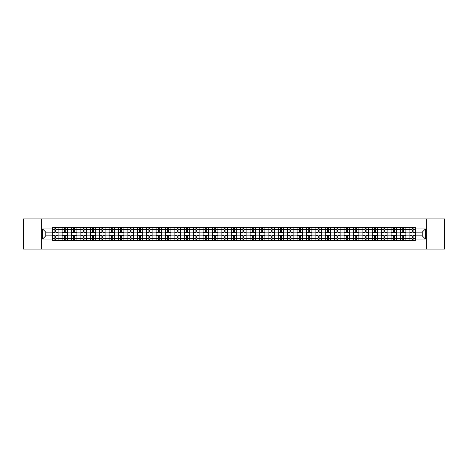 <?xml version="1.0" encoding="UTF-8"?>
<svg xmlns="http://www.w3.org/2000/svg" width="468" height="468" viewBox="0 0 468 468"><rect width="100%" height="100%" fill="white"/><g stroke="black" fill="none" stroke-linecap="round" stroke-linejoin="round"><path stroke-width="0.7" d="M426.64 249.064L444.6 249.064L444.6 218.936L23.4 218.936L23.4 249.064L426.64 249.064L426.64 218.936M62.086 240.476L62.086 229.361L58.108 229.361L58.108 240.476M58.108 229.361L58.108 227.524M62.086 229.361L62.086 227.524M67.509 227.524L67.509 240.476M71.487 240.476L71.487 227.524M76.91 227.524L76.91 240.476M80.888 240.476L80.888 227.524M86.311 227.524L86.311 240.476M90.283 240.476L90.283 227.524M95.712 227.524L95.712 240.476M99.684 240.476L99.684 227.524M105.107 227.524L105.107 240.476M109.085 240.476L109.085 227.524M114.508 227.524L114.508 240.476M118.486 240.476L118.486 227.524M123.909 227.524L123.909 240.476M127.887 240.476L127.887 227.524M133.31 227.524L133.31 240.476M137.288 240.476L137.288 227.524M142.711 227.524L142.711 240.476M146.689 240.476L146.689 227.524M152.112 227.524L152.112 240.476M156.09 240.476L156.09 227.524M161.513 227.524L161.513 240.476M165.485 240.476L165.485 227.524M170.908 227.524L170.908 240.476M174.886 240.476L174.886 227.524M180.309 227.524L180.309 240.476M184.287 240.476L184.287 227.524M189.71 227.524L189.71 240.476M193.688 240.476L193.688 227.524M199.111 227.524L199.111 240.476M203.089 240.476L203.089 227.524M208.512 227.524L208.512 240.476M212.49 240.476L212.49 227.524M217.912 227.524L217.912 240.476M221.891 240.476L221.891 227.524M227.313 227.524L227.313 240.476M231.286 240.476L231.286 227.524M236.714 227.524L236.714 240.476M240.687 240.476L240.687 227.524M246.109 227.524L246.109 240.476M250.087 240.476L250.087 227.524M255.51 227.524L255.51 240.476M259.488 240.476L259.488 227.524M264.911 227.524L264.911 240.476M268.889 240.476L268.889 227.524M274.312 227.524L274.312 240.476M278.29 240.476L278.29 227.524M283.713 227.524L283.713 240.476M287.691 240.476L287.691 227.524M293.114 227.524L293.114 240.476M297.092 240.476L297.092 227.524M302.515 227.524L302.515 240.476M306.487 240.476L306.487 227.524M311.91 227.524L311.91 240.476M315.888 240.476L315.888 227.524M321.311 227.524L321.311 240.476M325.289 240.476L325.289 227.524M330.712 227.524L330.712 240.476M334.69 240.476L334.69 227.524M340.113 227.524L340.113 240.476M344.091 240.476L344.091 227.524M349.514 227.524L349.514 240.476M353.492 240.476L353.492 227.524M358.915 227.524L358.915 240.476M362.893 240.476L362.893 227.524M368.316 227.524L368.316 240.476M372.288 240.476L372.288 227.524M377.717 227.524L377.717 240.476M381.689 240.476L381.689 227.524M387.112 227.524L387.112 240.476M391.09 240.476L391.09 227.524M396.513 227.524L396.513 240.476M400.491 240.476L400.491 227.524M405.914 227.524L405.914 240.476M409.892 240.476L409.892 227.524M409.892 235.866L405.914 235.866M400.491 235.866L396.513 235.866M391.09 235.866L387.112 235.866M381.689 235.866L377.717 235.866M372.288 235.866L368.316 235.866M362.893 235.866L358.915 235.866M353.492 235.866L349.514 235.866M344.091 235.866L340.113 235.866M334.69 235.866L330.712 235.866M325.289 235.866L321.311 235.866M315.888 235.866L311.91 235.866M306.487 235.866L302.515 235.866M297.092 235.866L293.114 235.866M287.691 235.866L283.713 235.866M278.29 235.866L274.312 235.866M268.889 235.866L264.911 235.866M259.488 235.866L255.51 235.866M250.087 235.866L246.109 235.866M240.687 235.866L236.714 235.866M231.286 235.866L227.313 235.866M221.891 235.866L217.912 235.866M212.49 235.866L208.512 235.866M203.089 235.866L199.111 235.866M193.688 235.866L189.71 235.866M184.287 235.866L180.309 235.866M174.886 235.866L170.908 235.866M165.485 235.866L161.513 235.866M156.09 235.866L152.112 235.866M146.689 235.866L142.711 235.866M137.288 235.866L133.31 235.866M127.887 235.866L123.909 235.866M118.486 235.866L114.508 235.866M109.085 235.866L105.107 235.866M99.684 235.866L95.712 235.866M90.283 235.866L86.311 235.866M80.888 235.866L76.91 235.866M71.487 235.866L67.509 235.866M62.086 235.866L58.108 235.866M409.892 232.134L405.914 232.134M400.491 232.134L396.513 232.134M391.09 232.134L387.112 232.134M381.689 232.134L377.717 232.134M372.288 232.134L368.316 232.134M362.893 232.134L358.915 232.134M353.492 232.134L349.514 232.134M344.091 232.134L340.113 232.134M334.69 232.134L330.712 232.134M325.289 232.134L321.311 232.134M315.888 232.134L311.91 232.134M306.487 232.134L302.515 232.134M297.092 232.134L293.114 232.134M287.691 232.134L283.713 232.134M278.29 232.134L274.312 232.134M268.889 232.134L264.911 232.134M259.488 232.134L255.51 232.134M250.087 232.134L246.109 232.134M240.687 232.134L236.714 232.134M231.286 232.134L227.313 232.134M221.891 232.134L217.912 232.134M212.49 232.134L208.512 232.134M203.089 232.134L199.111 232.134M193.688 232.134L189.71 232.134M184.287 232.134L180.309 232.134M174.886 232.134L170.908 232.134M165.485 232.134L161.513 232.134M156.09 232.134L152.112 232.134M146.689 232.134L142.711 232.134M137.288 232.134L133.31 232.134M127.887 232.134L123.909 232.134M118.486 232.134L114.508 232.134M109.085 232.134L105.107 232.134M99.684 232.134L95.712 232.134M90.283 232.134L86.311 232.134M80.888 232.134L76.91 232.134M71.487 232.134L67.509 232.134M62.086 232.134L58.108 232.134M45.753 235.866L52.685 235.866L52.685 232.134L45.753 232.134L45.753 235.866L42.565 239.06L42.565 228.94L52.685 228.94L52.685 232.134M415.315 232.134L415.315 235.866L422.247 235.866L422.247 232.134L415.315 232.134L415.315 227.524L52.685 227.524L52.685 228.94M415.315 228.94L425.435 228.94L425.435 239.06L415.315 239.06L415.315 235.866M52.685 235.866L52.685 240.476L415.315 240.476L415.315 239.06M52.685 239.06L42.565 239.06M41.359 249.064L41.359 218.936M55.879 239.575L54.914 239.575M54.914 228.425L55.879 228.425M65.28 239.575L64.315 239.575M64.315 228.425L65.28 228.425M74.681 239.575L73.716 239.575M73.716 228.425L74.681 228.425M84.082 239.575L83.117 239.575M83.117 228.425L84.082 228.425M93.477 239.575L92.518 239.575M92.518 228.425L93.477 228.425M102.878 239.575L101.913 239.575M101.913 228.425L102.878 228.425M112.279 239.575L111.314 239.575M111.314 228.425L112.279 228.425M121.68 239.575L120.715 239.575M120.715 228.425L121.68 228.425M131.081 239.575L130.116 239.575M130.116 228.425L131.081 228.425M140.482 239.575L139.517 239.575M139.517 228.425L140.482 228.425M149.883 239.575L148.918 239.575M148.918 228.425L149.883 228.425M159.278 239.575L158.319 239.575M158.319 228.425L159.278 228.425M168.679 239.575L167.719 239.575M167.719 228.425L168.679 228.425M178.08 239.575L177.115 239.575M177.115 228.425L178.08 228.425M187.481 239.575L186.516 239.575M186.516 228.425L187.481 228.425M196.882 239.575L195.916 239.575M195.916 228.425L196.882 228.425M206.283 239.575L205.317 239.575M205.317 228.425L206.283 228.425M215.684 239.575L214.718 239.575M214.718 228.425L215.684 228.425M225.085 239.575L224.119 239.575M224.119 228.425L225.085 228.425M234.48 239.575L233.52 239.575M233.52 228.425L234.48 228.425M243.881 239.575L242.915 239.575M242.915 228.425L243.881 228.425M253.282 239.575L252.316 239.575M252.316 228.425L253.282 228.425M262.683 239.575L261.717 239.575M261.717 228.425L262.683 228.425M272.084 239.575L271.118 239.575M271.118 228.425L272.084 228.425M281.484 239.575L280.519 239.575M280.519 228.425L281.484 228.425M290.885 239.575L289.92 239.575M289.92 228.425L290.885 228.425M300.28 239.575L299.321 239.575M299.321 228.425L300.28 228.425M309.681 239.575L308.722 239.575M308.722 228.425L309.681 228.425M319.082 239.575L318.117 239.575M318.117 228.425L319.082 228.425M328.483 239.575L327.518 239.575M327.518 228.425L328.483 228.425M337.884 239.575L336.919 239.575M336.919 228.425L337.884 228.425M347.285 239.575L346.32 239.575M346.32 228.425L347.285 228.425M356.686 239.575L355.721 239.575M355.721 228.425L356.686 228.425M366.087 239.575L365.122 239.575M365.122 228.425L366.087 228.425M375.482 239.575L374.523 239.575M374.523 228.425L375.482 228.425M384.883 239.575L383.918 239.575M383.918 228.425L384.883 228.425M394.284 239.575L393.319 239.575M393.319 228.425L394.284 228.425M403.685 239.575L402.72 239.575M402.72 228.425L403.685 228.425M413.086 239.575L412.121 239.575M412.121 228.425L413.086 228.425M42.565 228.94L45.753 232.134M422.247 235.866L425.435 239.06M422.247 232.134L425.435 228.94M58.079 240.476L58.079 232.584L55.879 232.584L55.879 227.524M54.914 227.524L54.914 232.584L52.714 232.584L52.714 227.524M58.079 232.584L58.079 227.524M52.714 240.476L52.714 235.416L54.914 235.416L54.914 240.476M55.879 240.476L55.879 235.416L58.079 235.416M54.914 231.256L55.879 231.256M52.714 235.416L52.714 232.584M55.879 236.744L54.914 236.744M55.879 239.692L54.914 239.692M54.914 237.528L55.879 237.528M55.879 230.472L54.914 230.472M54.914 228.308L55.879 228.308M67.48 240.476L67.48 232.584L65.28 232.584L65.28 227.524M64.315 227.524L64.315 232.584L62.115 232.584L62.115 227.524M67.48 232.584L67.48 227.524M62.115 240.476L62.115 235.416L64.315 235.416L64.315 240.476M65.28 240.476L65.28 235.416L67.48 235.416M64.315 231.256L65.28 231.256M62.115 235.416L62.115 232.584M65.28 236.744L64.315 236.744M65.28 239.692L64.315 239.692M64.315 237.528L65.28 237.528M65.28 230.472L64.315 230.472M64.315 228.308L65.28 228.308M76.881 240.476L76.881 232.584L74.681 232.584L74.681 227.524M73.716 227.524L73.716 232.584L71.516 232.584L71.516 227.524M76.881 232.584L76.881 227.524M71.516 240.476L71.516 235.416L73.716 235.416L73.716 240.476M74.681 240.476L74.681 235.416L76.881 235.416M73.716 231.256L74.681 231.256M71.516 235.416L71.516 232.584M74.681 236.744L73.716 236.744M74.681 239.692L73.716 239.692M73.716 237.528L74.681 237.528M74.681 230.472L73.716 230.472M73.716 228.308L74.681 228.308M86.276 240.476L86.276 232.584L84.082 232.584L84.082 227.524M83.117 227.524L83.117 232.584L80.917 232.584L80.917 227.524M86.276 232.584L86.276 227.524M80.917 240.476L80.917 235.416L83.117 235.416L83.117 240.476M84.082 240.476L84.082 235.416L86.276 235.416M83.117 231.256L84.082 231.256M80.917 235.416L80.917 232.584M84.082 236.744L83.117 236.744M84.082 239.692L83.117 239.692M83.117 237.528L84.082 237.528M84.082 230.472L83.117 230.472M83.117 228.308L84.082 228.308M95.677 240.476L95.677 232.584L93.477 232.584L93.477 227.524M92.518 227.524L92.518 232.584L90.318 232.584L90.318 227.524M95.677 232.584L95.677 227.524M90.318 240.476L90.318 235.416L92.518 235.416L92.518 240.476M93.477 240.476L93.477 235.416L95.677 235.416M92.518 231.256L93.477 231.256M90.318 235.416L90.318 232.584M93.477 236.744L92.518 236.744M93.477 239.692L92.518 239.692M92.518 237.528L93.477 237.528M93.477 230.472L92.518 230.472M92.518 228.308L93.477 228.308M105.078 240.476L105.078 232.584L102.878 232.584L102.878 227.524M101.913 227.524L101.913 232.584L99.713 232.584L99.713 227.524M105.078 232.584L105.078 227.524M99.713 240.476L99.713 235.416L101.913 235.416L101.913 240.476M102.878 240.476L102.878 235.416L105.078 235.416M101.913 231.256L102.878 231.256M99.713 235.416L99.713 232.584M102.878 236.744L101.913 236.744M102.878 239.692L101.913 239.692M101.913 237.528L102.878 237.528M102.878 230.472L101.913 230.472M101.913 228.308L102.878 228.308M114.479 240.476L114.479 232.584L112.279 232.584L112.279 227.524M111.314 227.524L111.314 232.584L109.114 232.584L109.114 227.524M114.479 232.584L114.479 227.524M109.114 240.476L109.114 235.416L111.314 235.416L111.314 240.476M112.279 240.476L112.279 235.416L114.479 235.416M111.314 231.256L112.279 231.256M109.114 235.416L109.114 232.584M112.279 236.744L111.314 236.744M112.279 239.692L111.314 239.692M111.314 237.528L112.279 237.528M112.279 230.472L111.314 230.472M111.314 228.308L112.279 228.308M123.88 240.476L123.88 232.584L121.68 232.584L121.68 227.524M120.715 227.524L120.715 232.584L118.515 232.584L118.515 227.524M123.88 232.584L123.88 227.524M118.515 240.476L118.515 235.416L120.715 235.416L120.715 240.476M121.68 240.476L121.68 235.416L123.88 235.416M120.715 231.256L121.68 231.256M118.515 235.416L118.515 232.584M121.68 236.744L120.715 236.744M121.68 239.692L120.715 239.692M120.715 237.528L121.68 237.528M121.68 230.472L120.715 230.472M120.715 228.308L121.68 228.308M133.281 240.476L133.281 232.584L131.081 232.584L131.081 227.524M130.116 227.524L130.116 232.584L127.916 232.584L127.916 227.524M133.281 232.584L133.281 227.524M127.916 240.476L127.916 235.416L130.116 235.416L130.116 240.476M131.081 240.476L131.081 235.416L133.281 235.416M130.116 231.256L131.081 231.256M127.916 235.416L127.916 232.584M131.081 236.744L130.116 236.744M131.081 239.692L130.116 239.692M130.116 237.528L131.081 237.528M131.081 230.472L130.116 230.472M130.116 228.308L131.081 228.308M142.681 240.476L142.681 232.584L140.482 232.584L140.482 227.524M139.517 227.524L139.517 232.584L137.317 232.584L137.317 227.524M142.681 232.584L142.681 227.524M137.317 240.476L137.317 235.416L139.517 235.416L139.517 240.476M140.482 240.476L140.482 235.416L142.681 235.416M139.517 231.256L140.482 231.256M137.317 235.416L137.317 232.584M140.482 236.744L139.517 236.744M140.482 239.692L139.517 239.692M139.517 237.528L140.482 237.528M140.482 230.472L139.517 230.472M139.517 228.308L140.482 228.308M152.082 240.476L152.082 232.584L149.883 232.584L149.883 227.524M148.918 227.524L148.918 232.584L146.718 232.584L146.718 227.524M152.082 232.584L152.082 227.524M146.718 240.476L146.718 235.416L148.918 235.416L148.918 240.476M149.883 240.476L149.883 235.416L152.082 235.416M148.918 231.256L149.883 231.256M146.718 235.416L146.718 232.584M149.883 236.744L148.918 236.744M149.883 239.692L148.918 239.692M148.918 237.528L149.883 237.528M149.883 230.472L148.918 230.472M148.918 228.308L149.883 228.308M161.478 240.476L161.478 232.584L159.278 232.584L159.278 227.524M158.319 227.524L158.319 232.584L156.119 232.584L156.119 227.524M161.478 232.584L161.478 227.524M156.119 240.476L156.119 235.416L158.319 235.416L158.319 240.476M159.278 240.476L159.278 235.416L161.478 235.416M158.319 231.256L159.278 231.256M156.119 235.416L156.119 232.584M159.278 236.744L158.319 236.744M159.278 239.692L158.319 239.692M158.319 237.528L159.278 237.528M159.278 230.472L158.319 230.472M158.319 228.308L159.278 228.308M170.879 240.476L170.879 232.584L168.679 232.584L168.679 227.524M167.719 227.524L167.719 232.584L165.52 232.584L165.52 227.524M170.879 232.584L170.879 227.524M165.52 240.476L165.52 235.416L167.719 235.416L167.719 240.476M168.679 240.476L168.679 235.416L170.879 235.416M167.719 231.256L168.679 231.256M165.52 235.416L165.52 232.584M168.679 236.744L167.719 236.744M168.679 239.692L167.719 239.692M167.719 237.528L168.679 237.528M168.679 230.472L167.719 230.472M167.719 228.308L168.679 228.308M180.279 240.476L180.279 232.584L178.08 232.584L178.08 227.524M177.115 227.524L177.115 232.584L174.915 232.584L174.915 227.524M180.279 232.584L180.279 227.524M174.915 240.476L174.915 235.416L177.115 235.416L177.115 240.476M178.08 240.476L178.08 235.416L180.279 235.416M177.115 231.256L178.08 231.256M174.915 235.416L174.915 232.584M178.08 236.744L177.115 236.744M178.08 239.692L177.115 239.692M177.115 237.528L178.08 237.528M178.08 230.472L177.115 230.472M177.115 228.308L178.08 228.308M189.68 240.476L189.68 232.584L187.481 232.584L187.481 227.524M186.516 227.524L186.516 232.584L184.316 232.584L184.316 227.524M189.68 232.584L189.68 227.524M184.316 240.476L184.316 235.416L186.516 235.416L186.516 240.476M187.481 240.476L187.481 235.416L189.68 235.416M186.516 231.256L187.481 231.256M184.316 235.416L184.316 232.584M187.481 236.744L186.516 236.744M187.481 239.692L186.516 239.692M186.516 237.528L187.481 237.528M187.481 230.472L186.516 230.472M186.516 228.308L187.481 228.308M199.081 240.476L199.081 232.584L196.882 232.584L196.882 227.524M195.916 227.524L195.916 232.584L193.717 232.584L193.717 227.524M199.081 232.584L199.081 227.524M193.717 240.476L193.717 235.416L195.916 235.416L195.916 240.476M196.882 240.476L196.882 235.416L199.081 235.416M195.916 231.256L196.882 231.256M193.717 235.416L193.717 232.584M196.882 236.744L195.916 236.744M196.882 239.692L195.916 239.692M195.916 237.528L196.882 237.528M196.882 230.472L195.916 230.472M195.916 228.308L196.882 228.308M208.482 240.476L208.482 232.584L206.283 232.584L206.283 227.524M205.317 227.524L205.317 232.584L203.118 232.584L203.118 227.524M208.482 232.584L208.482 227.524M203.118 240.476L203.118 235.416L205.317 235.416L205.317 240.476M206.283 240.476L206.283 235.416L208.482 235.416M205.317 231.256L206.283 231.256M203.118 235.416L203.118 232.584M206.283 236.744L205.317 236.744M206.283 239.692L205.317 239.692M205.317 237.528L206.283 237.528M206.283 230.472L205.317 230.472M205.317 228.308L206.283 228.308M217.883 240.476L217.883 232.584L215.684 232.584L215.684 227.524M214.718 227.524L214.718 232.584L212.519 232.584L212.519 227.524M217.883 232.584L217.883 227.524M212.519 240.476L212.519 235.416L214.718 235.416L214.718 240.476M215.684 240.476L215.684 235.416L217.883 235.416M214.718 231.256L215.684 231.256M212.519 235.416L212.519 232.584M215.684 236.744L214.718 236.744M215.684 239.692L214.718 239.692M214.718 237.528L215.684 237.528M215.684 230.472L214.718 230.472M214.718 228.308L215.684 228.308M227.284 240.476L227.284 232.584L225.085 232.584L225.085 227.524M224.119 227.524L224.119 232.584L221.92 232.584L221.92 227.524M227.284 232.584L227.284 227.524M221.92 240.476L221.92 235.416L224.119 235.416L224.119 240.476M225.085 240.476L225.085 235.416L227.284 235.416M224.119 231.256L225.085 231.256M221.92 235.416L221.92 232.584M225.085 236.744L224.119 236.744M225.085 239.692L224.119 239.692M224.119 237.528L225.085 237.528M225.085 230.472L224.119 230.472M224.119 228.308L225.085 228.308M236.679 240.476L236.679 232.584L234.48 232.584L234.48 227.524M233.52 227.524L233.52 232.584L231.321 232.584L231.321 227.524M236.679 232.584L236.679 227.524M231.321 240.476L231.321 235.416L233.52 235.416L233.52 240.476M234.48 240.476L234.48 235.416L236.679 235.416M233.52 231.256L234.48 231.256M231.321 235.416L231.321 232.584M234.48 236.744L233.52 236.744M234.48 239.692L233.52 239.692M233.52 237.528L234.48 237.528M234.48 230.472L233.52 230.472M233.52 228.308L234.48 228.308M246.08 240.476L246.08 232.584L243.881 232.584L243.881 227.524M242.915 227.524L242.915 232.584L240.716 232.584L240.716 227.524M246.08 232.584L246.08 227.524M240.716 240.476L240.716 235.416L242.915 235.416L242.915 240.476M243.881 240.476L243.881 235.416L246.08 235.416M242.915 231.256L243.881 231.256M240.716 235.416L240.716 232.584M243.881 236.744L242.915 236.744M243.881 239.692L242.915 239.692M242.915 237.528L243.881 237.528M243.881 230.472L242.915 230.472M242.915 228.308L243.881 228.308M255.481 240.476L255.481 232.584L253.282 232.584L253.282 227.524M252.316 227.524L252.316 232.584L250.117 232.584L250.117 227.524M255.481 232.584L255.481 227.524M250.117 240.476L250.117 235.416L252.316 235.416L252.316 240.476M253.282 240.476L253.282 235.416L255.481 235.416M252.316 231.256L253.282 231.256M250.117 235.416L250.117 232.584M253.282 236.744L252.316 236.744M253.282 239.692L252.316 239.692M252.316 237.528L253.282 237.528M253.282 230.472L252.316 230.472M252.316 228.308L253.282 228.308M264.882 240.476L264.882 232.584L262.683 232.584L262.683 227.524M261.717 227.524L261.717 232.584L259.518 232.584L259.518 227.524M264.882 232.584L264.882 227.524M259.518 240.476L259.518 235.416L261.717 235.416L261.717 240.476M262.683 240.476L262.683 235.416L264.882 235.416M261.717 231.256L262.683 231.256M259.518 235.416L259.518 232.584M262.683 236.744L261.717 236.744M262.683 239.692L261.717 239.692M261.717 237.528L262.683 237.528M262.683 230.472L261.717 230.472M261.717 228.308L262.683 228.308M274.283 240.476L274.283 232.584L272.084 232.584L272.084 227.524M271.118 227.524L271.118 232.584L268.919 232.584L268.919 227.524M274.283 232.584L274.283 227.524M268.919 240.476L268.919 235.416L271.118 235.416L271.118 240.476M272.084 240.476L272.084 235.416L274.283 235.416M271.118 231.256L272.084 231.256M268.919 235.416L268.919 232.584M272.084 236.744L271.118 236.744M272.084 239.692L271.118 239.692M271.118 237.528L272.084 237.528M272.084 230.472L271.118 230.472M271.118 228.308L272.084 228.308M283.684 240.476L283.684 232.584L281.484 232.584L281.484 227.524M280.519 227.524L280.519 232.584L278.32 232.584L278.32 227.524M283.684 232.584L283.684 227.524M278.32 240.476L278.32 235.416L280.519 235.416L280.519 240.476M281.484 240.476L281.484 235.416L283.684 235.416M280.519 231.256L281.484 231.256M278.32 235.416L278.32 232.584M281.484 236.744L280.519 236.744M281.484 239.692L280.519 239.692M280.519 237.528L281.484 237.528M281.484 230.472L280.519 230.472M280.519 228.308L281.484 228.308M293.085 240.476L293.085 232.584L290.885 232.584L290.885 227.524M289.92 227.524L289.92 232.584L287.721 232.584L287.721 227.524M293.085 232.584L293.085 227.524M287.721 240.476L287.721 235.416L289.92 235.416L289.92 240.476M290.885 240.476L290.885 235.416L293.085 235.416M289.92 231.256L290.885 231.256M287.721 235.416L287.721 232.584M290.885 236.744L289.92 236.744M290.885 239.692L289.92 239.692M289.92 237.528L290.885 237.528M290.885 230.472L289.92 230.472M289.92 228.308L290.885 228.308M302.48 240.476L302.48 232.584L300.28 232.584L300.28 227.524M299.321 227.524L299.321 232.584L297.121 232.584L297.121 227.524M302.48 232.584L302.48 227.524M297.121 240.476L297.121 235.416L299.321 235.416L299.321 240.476M300.28 240.476L300.28 235.416L302.48 235.416M299.321 231.256L300.28 231.256M297.121 235.416L297.121 232.584M300.28 236.744L299.321 236.744M300.28 239.692L299.321 239.692M299.321 237.528L300.28 237.528M300.28 230.472L299.321 230.472M299.321 228.308L300.28 228.308M311.881 240.476L311.881 232.584L309.681 232.584L309.681 227.524M308.722 227.524L308.722 232.584L306.522 232.584L306.522 227.524M311.881 232.584L311.881 227.524M306.522 240.476L306.522 235.416L308.722 235.416L308.722 240.476M309.681 240.476L309.681 235.416L311.881 235.416M308.722 231.256L309.681 231.256M306.522 235.416L306.522 232.584M309.681 236.744L308.722 236.744M309.681 239.692L308.722 239.692M308.722 237.528L309.681 237.528M309.681 230.472L308.722 230.472M308.722 228.308L309.681 228.308M321.282 240.476L321.282 232.584L319.082 232.584L319.082 227.524M318.117 227.524L318.117 232.584L315.918 232.584L315.918 227.524M321.282 232.584L321.282 227.524M315.918 240.476L315.918 235.416L318.117 235.416L318.117 240.476M319.082 240.476L319.082 235.416L321.282 235.416M318.117 231.256L319.082 231.256M315.918 235.416L315.918 232.584M319.082 236.744L318.117 236.744M319.082 239.692L318.117 239.692M318.117 237.528L319.082 237.528M319.082 230.472L318.117 230.472M318.117 228.308L319.082 228.308M330.683 240.476L330.683 232.584L328.483 232.584L328.483 227.524M327.518 227.524L327.518 232.584L325.318 232.584L325.318 227.524M330.683 232.584L330.683 227.524M325.318 240.476L325.318 235.416L327.518 235.416L327.518 240.476M328.483 240.476L328.483 235.416L330.683 235.416M327.518 231.256L328.483 231.256M325.318 235.416L325.318 232.584M328.483 236.744L327.518 236.744M328.483 239.692L327.518 239.692M327.518 237.528L328.483 237.528M328.483 230.472L327.518 230.472M327.518 228.308L328.483 228.308M340.084 240.476L340.084 232.584L337.884 232.584L337.884 227.524M336.919 227.524L336.919 232.584L334.719 232.584L334.719 227.524M340.084 232.584L340.084 227.524M334.719 240.476L334.719 235.416L336.919 235.416L336.919 240.476M337.884 240.476L337.884 235.416L340.084 235.416M336.919 231.256L337.884 231.256M334.719 235.416L334.719 232.584M337.884 236.744L336.919 236.744M337.884 239.692L336.919 239.692M336.919 237.528L337.884 237.528M337.884 230.472L336.919 230.472M336.919 228.308L337.884 228.308M349.485 240.476L349.485 232.584L347.285 232.584L347.285 227.524M346.32 227.524L346.32 232.584L344.12 232.584L344.12 227.524M349.485 232.584L349.485 227.524M344.12 240.476L344.12 235.416L346.32 235.416L346.32 240.476M347.285 240.476L347.285 235.416L349.485 235.416M346.32 231.256L347.285 231.256M344.12 235.416L344.12 232.584M347.285 236.744L346.32 236.744M347.285 239.692L346.32 239.692M346.32 237.528L347.285 237.528M347.285 230.472L346.32 230.472M346.32 228.308L347.285 228.308M358.886 240.476L358.886 232.584L356.686 232.584L356.686 227.524M355.721 227.524L355.721 232.584L353.521 232.584L353.521 227.524M358.886 232.584L358.886 227.524M353.521 240.476L353.521 235.416L355.721 235.416L355.721 240.476M356.686 240.476L356.686 235.416L358.886 235.416M355.721 231.256L356.686 231.256M353.521 235.416L353.521 232.584M356.686 236.744L355.721 236.744M356.686 239.692L355.721 239.692M355.721 237.528L356.686 237.528M356.686 230.472L355.721 230.472M355.721 228.308L356.686 228.308M368.287 240.476L368.287 232.584L366.087 232.584L366.087 227.524M365.122 227.524L365.122 232.584L362.922 232.584L362.922 227.524M368.287 232.584L368.287 227.524M362.922 240.476L362.922 235.416L365.122 235.416L365.122 240.476M366.087 240.476L366.087 235.416L368.287 235.416M365.122 231.256L366.087 231.256M362.922 235.416L362.922 232.584M366.087 236.744L365.122 236.744M366.087 239.692L365.122 239.692M365.122 237.528L366.087 237.528M366.087 230.472L365.122 230.472M365.122 228.308L366.087 228.308M377.682 240.476L377.682 232.584L375.482 232.584L375.482 227.524M374.523 227.524L374.523 232.584L372.323 232.584L372.323 227.524M377.682 232.584L377.682 227.524M372.323 240.476L372.323 235.416L374.523 235.416L374.523 240.476M375.482 240.476L375.482 235.416L377.682 235.416M374.523 231.256L375.482 231.256M372.323 235.416L372.323 232.584M375.482 236.744L374.523 236.744M375.482 239.692L374.523 239.692M374.523 237.528L375.482 237.528M375.482 230.472L374.523 230.472M374.523 228.308L375.482 228.308M387.083 240.476L387.083 232.584L384.883 232.584L384.883 227.524M383.918 227.524L383.918 232.584L381.724 232.584L381.724 227.524M387.083 232.584L387.083 227.524M381.724 240.476L381.724 235.416L383.918 235.416L383.918 240.476M384.883 240.476L384.883 235.416L387.083 235.416M383.918 231.256L384.883 231.256M381.724 235.416L381.724 232.584M384.883 236.744L383.918 236.744M384.883 239.692L383.918 239.692M383.918 237.528L384.883 237.528M384.883 230.472L383.918 230.472M383.918 228.308L384.883 228.308M396.484 240.476L396.484 232.584L394.284 232.584L394.284 227.524M393.319 227.524L393.319 232.584L391.119 232.584L391.119 227.524M396.484 232.584L396.484 227.524M391.119 240.476L391.119 235.416L393.319 235.416L393.319 240.476M394.284 240.476L394.284 235.416L396.484 235.416M393.319 231.256L394.284 231.256M391.119 235.416L391.119 232.584M394.284 236.744L393.319 236.744M394.284 239.692L393.319 239.692M393.319 237.528L394.284 237.528M394.284 230.472L393.319 230.472M393.319 228.308L394.284 228.308M405.885 240.476L405.885 232.584L403.685 232.584L403.685 227.524M402.72 227.524L402.72 232.584L400.52 232.584L400.52 227.524M405.885 232.584L405.885 227.524M400.52 240.476L400.52 235.416L402.72 235.416L402.72 240.476M403.685 240.476L403.685 235.416L405.885 235.416M402.72 231.256L403.685 231.256M400.52 235.416L400.52 232.584M403.685 236.744L402.72 236.744M403.685 239.692L402.72 239.692M402.72 237.528L403.685 237.528M403.685 230.472L402.72 230.472M402.72 228.308L403.685 228.308M415.286 240.476L415.286 232.584L413.086 232.584L413.086 227.524M412.121 227.524L412.121 232.584L409.921 232.584L409.921 227.524M415.286 232.584L415.286 227.524M409.921 240.476L409.921 235.416L412.121 235.416L412.121 240.476M413.086 240.476L413.086 235.416L415.286 235.416M412.121 231.256L413.086 231.256M409.921 235.416L409.921 232.584M413.086 236.744L412.121 236.744M413.086 239.692L412.121 239.692M412.121 237.528L413.086 237.528M413.086 230.472L412.121 230.472M412.121 228.308L413.086 228.308M400.491 229.361L396.513 229.361M391.09 229.361L387.112 229.361M381.689 229.361L377.717 229.361M372.288 229.361L368.316 229.361M362.893 229.361L358.915 229.361M353.492 229.361L349.514 229.361M344.091 229.361L340.113 229.361M334.69 229.361L330.712 229.361M325.289 229.361L321.311 229.361M315.888 229.361L311.91 229.361M306.487 229.361L302.515 229.361M297.092 229.361L293.114 229.361M287.691 229.361L283.713 229.361M278.29 229.361L274.312 229.361M268.889 229.361L264.911 229.361M259.488 229.361L255.51 229.361M250.087 229.361L246.109 229.361M240.687 229.361L236.714 229.361M231.286 229.361L227.313 229.361M221.891 229.361L217.912 229.361M212.49 229.361L208.512 229.361M203.089 229.361L199.111 229.361M193.688 229.361L189.71 229.361M184.287 229.361L180.309 229.361M174.886 229.361L170.908 229.361M165.485 229.361L161.513 229.361M156.09 229.361L152.112 229.361M146.689 229.361L142.711 229.361M137.288 229.361L133.31 229.361M127.887 229.361L123.909 229.361M118.486 229.361L114.508 229.361M109.085 229.361L105.107 229.361M99.684 229.361L95.712 229.361M90.283 229.361L86.311 229.361M80.888 229.361L76.91 229.361M71.487 229.361L67.509 229.361M409.892 229.361L405.914 229.361M400.491 238.639L396.513 238.639M391.09 238.639L387.112 238.639M381.689 238.639L377.717 238.639M372.288 238.639L368.316 238.639M362.893 238.639L358.915 238.639M353.492 238.639L349.514 238.639M344.091 238.639L340.113 238.639M334.69 238.639L330.712 238.639M325.289 238.639L321.311 238.639M315.888 238.639L311.91 238.639M306.487 238.639L302.515 238.639M297.092 238.639L293.114 238.639M287.691 238.639L283.713 238.639M278.29 238.639L274.312 238.639M268.889 238.639L264.911 238.639M259.488 238.639L255.51 238.639M250.087 238.639L246.109 238.639M240.687 238.639L236.714 238.639M231.286 238.639L227.313 238.639M221.891 238.639L217.912 238.639M212.49 238.639L208.512 238.639M203.089 238.639L199.111 238.639M193.688 238.639L189.71 238.639M184.287 238.639L180.309 238.639M174.886 238.639L170.908 238.639M165.485 238.639L161.513 238.639M156.09 238.639L152.112 238.639M146.689 238.639L142.711 238.639M137.288 238.639L133.31 238.639M127.887 238.639L123.909 238.639M118.486 238.639L114.508 238.639M109.085 238.639L105.107 238.639M99.684 238.639L95.712 238.639M90.283 238.639L86.311 238.639M80.888 238.639L76.91 238.639M71.487 238.639L67.509 238.639M62.086 238.639L58.108 238.639M409.892 238.639L405.914 238.639M58.079 229.601L55.879 229.601M54.914 229.601L52.714 229.601M54.914 229.683L52.714 229.683M54.914 238.317L52.714 238.317M54.914 238.399L52.714 238.399M58.079 238.399L55.879 238.399M58.079 229.683L55.879 229.683M58.079 238.317L55.879 238.317M67.48 229.601L65.28 229.601M64.315 229.601L62.115 229.601M64.315 229.683L62.115 229.683M64.315 238.317L62.115 238.317M64.315 238.399L62.115 238.399M67.48 238.399L65.28 238.399M67.48 229.683L65.28 229.683M67.48 238.317L65.28 238.317M76.881 229.601L74.681 229.601M73.716 229.601L71.516 229.601M73.716 229.683L71.516 229.683M73.716 238.317L71.516 238.317M73.716 238.399L71.516 238.399M76.881 238.399L74.681 238.399M76.881 229.683L74.681 229.683M76.881 238.317L74.681 238.317M86.276 229.601L84.082 229.601M83.117 229.601L80.917 229.601M83.117 229.683L80.917 229.683M83.117 238.317L80.917 238.317M83.117 238.399L80.917 238.399M86.276 238.399L84.082 238.399M86.276 229.683L84.082 229.683M86.276 238.317L84.082 238.317M95.677 229.601L93.477 229.601M92.518 229.601L90.318 229.601M92.518 229.683L90.318 229.683M92.518 238.317L90.318 238.317M92.518 238.399L90.318 238.399M95.677 238.399L93.477 238.399M95.677 229.683L93.477 229.683M95.677 238.317L93.477 238.317M105.078 229.601L102.878 229.601M101.913 229.601L99.713 229.601M101.913 229.683L99.713 229.683M101.913 238.317L99.713 238.317M101.913 238.399L99.713 238.399M105.078 238.399L102.878 238.399M105.078 229.683L102.878 229.683M105.078 238.317L102.878 238.317M114.479 229.601L112.279 229.601M111.314 229.601L109.114 229.601M111.314 229.683L109.114 229.683M111.314 238.317L109.114 238.317M111.314 238.399L109.114 238.399M114.479 238.399L112.279 238.399M114.479 229.683L112.279 229.683M114.479 238.317L112.279 238.317M123.88 229.601L121.68 229.601M120.715 229.601L118.515 229.601M120.715 229.683L118.515 229.683M120.715 238.317L118.515 238.317M120.715 238.399L118.515 238.399M123.88 238.399L121.68 238.399M123.88 229.683L121.68 229.683M123.88 238.317L121.68 238.317M133.281 229.601L131.081 229.601M130.116 229.601L127.916 229.601M130.116 229.683L127.916 229.683M130.116 238.317L127.916 238.317M130.116 238.399L127.916 238.399M133.281 238.399L131.081 238.399M133.281 229.683L131.081 229.683M133.281 238.317L131.081 238.317M142.681 229.601L140.482 229.601M139.517 229.601L137.317 229.601M139.517 229.683L137.317 229.683M139.517 238.317L137.317 238.317M139.517 238.399L137.317 238.399M142.681 238.399L140.482 238.399M142.681 229.683L140.482 229.683M142.681 238.317L140.482 238.317M152.082 229.601L149.883 229.601M148.918 229.601L146.718 229.601M148.918 229.683L146.718 229.683M148.918 238.317L146.718 238.317M148.918 238.399L146.718 238.399M152.082 238.399L149.883 238.399M152.082 229.683L149.883 229.683M152.082 238.317L149.883 238.317M161.478 229.601L159.278 229.601M158.319 229.601L156.119 229.601M158.319 229.683L156.119 229.683M158.319 238.317L156.119 238.317M158.319 238.399L156.119 238.399M161.478 238.399L159.278 238.399M161.478 229.683L159.278 229.683M161.478 238.317L159.278 238.317M170.879 229.601L168.679 229.601M167.719 229.601L165.52 229.601M167.719 229.683L165.52 229.683M167.719 238.317L165.52 238.317M167.719 238.399L165.52 238.399M170.879 238.399L168.679 238.399M170.879 229.683L168.679 229.683M170.879 238.317L168.679 238.317M180.279 229.601L178.08 229.601M177.115 229.601L174.915 229.601M177.115 229.683L174.915 229.683M177.115 238.317L174.915 238.317M177.115 238.399L174.915 238.399M180.279 238.399L178.08 238.399M180.279 229.683L178.08 229.683M180.279 238.317L178.08 238.317M189.68 229.601L187.481 229.601M186.516 229.601L184.316 229.601M186.516 229.683L184.316 229.683M186.516 238.317L184.316 238.317M186.516 238.399L184.316 238.399M189.68 238.399L187.481 238.399M189.68 229.683L187.481 229.683M189.68 238.317L187.481 238.317M199.081 229.601L196.882 229.601M195.916 229.601L193.717 229.601M195.916 229.683L193.717 229.683M195.916 238.317L193.717 238.317M195.916 238.399L193.717 238.399M199.081 238.399L196.882 238.399M199.081 229.683L196.882 229.683M199.081 238.317L196.882 238.317M208.482 229.601L206.283 229.601M205.317 229.601L203.118 229.601M205.317 229.683L203.118 229.683M205.317 238.317L203.118 238.317M205.317 238.399L203.118 238.399M208.482 238.399L206.283 238.399M208.482 229.683L206.283 229.683M208.482 238.317L206.283 238.317M217.883 229.601L215.684 229.601M214.718 229.601L212.519 229.601M214.718 229.683L212.519 229.683M214.718 238.317L212.519 238.317M214.718 238.399L212.519 238.399M217.883 238.399L215.684 238.399M217.883 229.683L215.684 229.683M217.883 238.317L215.684 238.317M227.284 229.601L225.085 229.601M224.119 229.601L221.92 229.601M224.119 229.683L221.92 229.683M224.119 238.317L221.92 238.317M224.119 238.399L221.92 238.399M227.284 238.399L225.085 238.399M227.284 229.683L225.085 229.683M227.284 238.317L225.085 238.317M236.679 229.601L234.48 229.601M233.52 229.601L231.321 229.601M233.52 229.683L231.321 229.683M233.52 238.317L231.321 238.317M233.52 238.399L231.321 238.399M236.679 238.399L234.48 238.399M236.679 229.683L234.48 229.683M236.679 238.317L234.48 238.317M246.08 229.601L243.881 229.601M242.915 229.601L240.716 229.601M242.915 229.683L240.716 229.683M242.915 238.317L240.716 238.317M242.915 238.399L240.716 238.399M246.08 238.399L243.881 238.399M246.08 229.683L243.881 229.683M246.08 238.317L243.881 238.317M255.481 229.601L253.282 229.601M252.316 229.601L250.117 229.601M252.316 229.683L250.117 229.683M252.316 238.317L250.117 238.317M252.316 238.399L250.117 238.399M255.481 238.399L253.282 238.399M255.481 229.683L253.282 229.683M255.481 238.317L253.282 238.317M264.882 229.601L262.683 229.601M261.717 229.601L259.518 229.601M261.717 229.683L259.518 229.683M261.717 238.317L259.518 238.317M261.717 238.399L259.518 238.399M264.882 238.399L262.683 238.399M264.882 229.683L262.683 229.683M264.882 238.317L262.683 238.317M274.283 229.601L272.084 229.601M271.118 229.601L268.919 229.601M271.118 229.683L268.919 229.683M271.118 238.317L268.919 238.317M271.118 238.399L268.919 238.399M274.283 238.399L272.084 238.399M274.283 229.683L272.084 229.683M274.283 238.317L272.084 238.317M283.684 229.601L281.484 229.601M280.519 229.601L278.32 229.601M280.519 229.683L278.32 229.683M280.519 238.317L278.32 238.317M280.519 238.399L278.32 238.399M283.684 238.399L281.484 238.399M283.684 229.683L281.484 229.683M283.684 238.317L281.484 238.317M293.085 229.601L290.885 229.601M289.92 229.601L287.721 229.601M289.92 229.683L287.721 229.683M289.92 238.317L287.721 238.317M289.92 238.399L287.721 238.399M293.085 238.399L290.885 238.399M293.085 229.683L290.885 229.683M293.085 238.317L290.885 238.317M302.48 229.601L300.28 229.601M299.321 229.601L297.121 229.601M299.321 229.683L297.121 229.683M299.321 238.317L297.121 238.317M299.321 238.399L297.121 238.399M302.48 238.399L300.28 238.399M302.48 229.683L300.28 229.683M302.48 238.317L300.28 238.317M311.881 229.601L309.681 229.601M308.722 229.601L306.522 229.601M308.722 229.683L306.522 229.683M308.722 238.317L306.522 238.317M308.722 238.399L306.522 238.399M311.881 238.399L309.681 238.399M311.881 229.683L309.681 229.683M311.881 238.317L309.681 238.317M321.282 229.601L319.082 229.601M318.117 229.601L315.918 229.601M318.117 229.683L315.918 229.683M318.117 238.317L315.918 238.317M318.117 238.399L315.918 238.399M321.282 238.399L319.082 238.399M321.282 229.683L319.082 229.683M321.282 238.317L319.082 238.317M330.683 229.601L328.483 229.601M327.518 229.601L325.318 229.601M327.518 229.683L325.318 229.683M327.518 238.317L325.318 238.317M327.518 238.399L325.318 238.399M330.683 238.399L328.483 238.399M330.683 229.683L328.483 229.683M330.683 238.317L328.483 238.317M340.084 229.601L337.884 229.601M336.919 229.601L334.719 229.601M336.919 229.683L334.719 229.683M336.919 238.317L334.719 238.317M336.919 238.399L334.719 238.399M340.084 238.399L337.884 238.399M340.084 229.683L337.884 229.683M340.084 238.317L337.884 238.317M349.485 229.601L347.285 229.601M346.32 229.601L344.12 229.601M346.32 229.683L344.12 229.683M346.32 238.317L344.12 238.317M346.32 238.399L344.12 238.399M349.485 238.399L347.285 238.399M349.485 229.683L347.285 229.683M349.485 238.317L347.285 238.317M358.886 229.601L356.686 229.601M355.721 229.601L353.521 229.601M355.721 229.683L353.521 229.683M355.721 238.317L353.521 238.317M355.721 238.399L353.521 238.399M358.886 238.399L356.686 238.399M358.886 229.683L356.686 229.683M358.886 238.317L356.686 238.317M368.287 229.601L366.087 229.601M365.122 229.601L362.922 229.601M365.122 229.683L362.922 229.683M365.122 238.317L362.922 238.317M365.122 238.399L362.922 238.399M368.287 238.399L366.087 238.399M368.287 229.683L366.087 229.683M368.287 238.317L366.087 238.317M377.682 229.601L375.482 229.601M374.523 229.601L372.323 229.601M374.523 229.683L372.323 229.683M374.523 238.317L372.323 238.317M374.523 238.399L372.323 238.399M377.682 238.399L375.482 238.399M377.682 229.683L375.482 229.683M377.682 238.317L375.482 238.317M387.083 229.601L384.883 229.601M383.918 229.601L381.724 229.601M383.918 229.683L381.724 229.683M383.918 238.317L381.724 238.317M383.918 238.399L381.724 238.399M387.083 238.399L384.883 238.399M387.083 229.683L384.883 229.683M387.083 238.317L384.883 238.317M396.484 229.601L394.284 229.601M393.319 229.601L391.119 229.601M393.319 229.683L391.119 229.683M393.319 238.317L391.119 238.317M393.319 238.399L391.119 238.399M396.484 238.399L394.284 238.399M396.484 229.683L394.284 229.683M396.484 238.317L394.284 238.317M405.885 229.601L403.685 229.601M402.72 229.601L400.52 229.601M402.72 229.683L400.52 229.683M402.72 238.317L400.52 238.317M402.72 238.399L400.52 238.399M405.885 238.399L403.685 238.399M405.885 229.683L403.685 229.683M405.885 238.317L403.685 238.317M415.286 229.601L413.086 229.601M412.121 229.601L409.921 229.601M412.121 229.683L409.921 229.683M412.121 238.317L409.921 238.317M412.121 238.399L409.921 238.399M415.286 238.399L413.086 238.399M415.286 229.683L413.086 229.683M415.286 238.317L413.086 238.317"/></g></svg>
